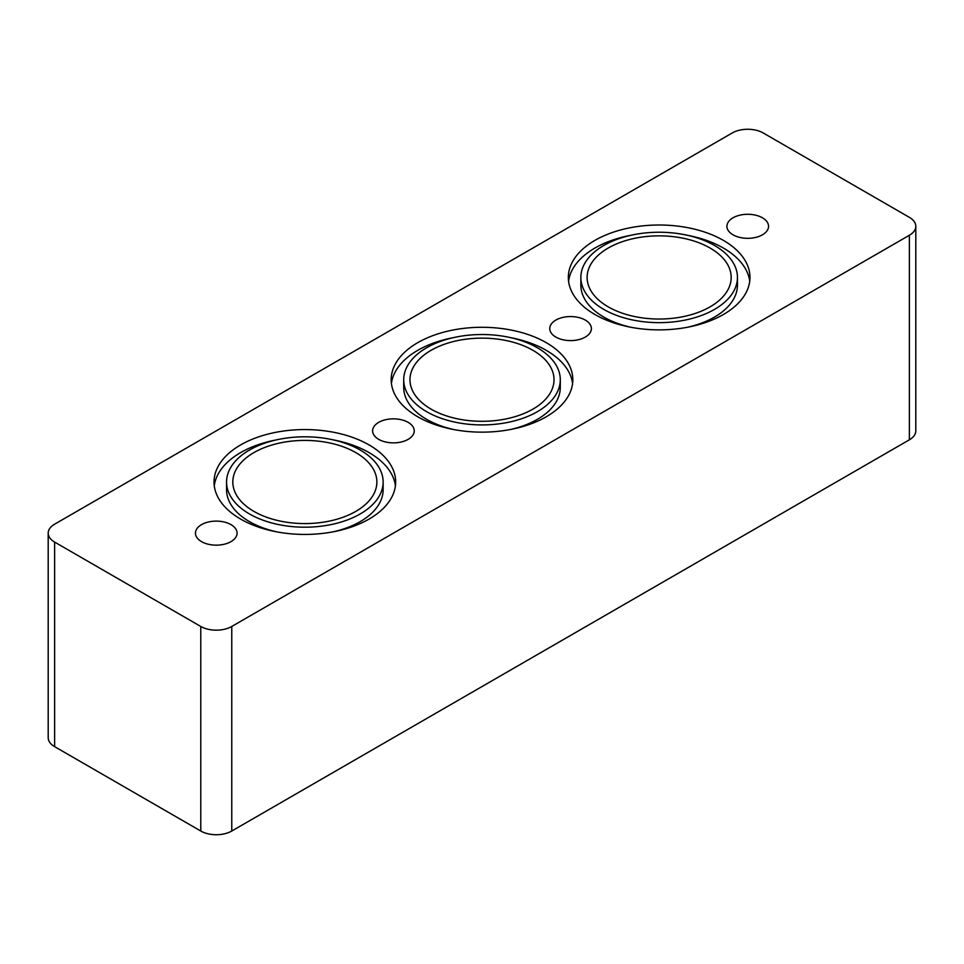 <?xml version="1.0" encoding="UTF-8"?>
<svg xmlns="http://www.w3.org/2000/svg" width="964" height="964" viewBox="0 0 964 964"><rect width="100%" height="100%" fill="white"/><g stroke="black" fill="none" stroke-linecap="round" stroke-linejoin="round"><path stroke-width="1.45" d="M253.918 511.402A72.023 41.585 180 0 1 232.818 482A72.023 41.585 180 0 1 304.853 440.415A72.023 41.585 180 0 1 376.876 482A72.023 41.585 180 0 1 332.411 520.415A72.023 41.585 180 0 1 253.918 511.402M226.552 482A78.289 45.2 0 0 0 249.483 513.957A78.289 45.2 0 0 0 334.809 523.753A78.289 45.2 0 0 0 383.142 482A78.289 45.2 0 0 0 304.853 436.8A78.289 45.2 0 0 0 226.552 482L226.552 489.664A78.289 45.2 0 0 0 249.483 521.632A78.289 45.2 0 0 0 276.752 531.863M332.954 531.863A78.289 45.2 0 0 0 383.142 489.664L383.142 482M395.421 485.832A90.821 52.43 0 0 0 332.954 439.813M276.752 439.813A90.821 52.43 0 0 0 214.273 485.832M240.626 519.078A90.821 52.43 180 0 1 214.032 482A90.821 52.43 180 0 1 304.853 429.57A90.821 52.43 180 0 1 395.662 482A90.821 52.43 180 0 1 339.605 530.441A90.821 52.43 180 0 1 240.626 519.078M431.065 409.122A72.023 41.585 180 0 1 409.977 379.72A72.023 41.585 180 0 1 482 338.135A72.023 41.585 180 0 1 554.023 379.72A72.023 41.585 180 0 1 509.558 418.135A72.023 41.585 180 0 1 431.065 409.122M403.711 379.72A78.289 45.2 0 0 0 426.642 411.688A78.289 45.2 0 0 0 511.956 421.485A78.289 45.2 0 0 0 560.289 379.72A78.289 45.2 0 0 0 482 334.52A78.289 45.2 0 0 0 403.711 379.72L403.711 387.395A78.289 45.2 0 0 0 426.642 419.352A78.289 45.2 0 0 0 453.899 429.583M510.101 429.583A78.289 45.2 0 0 0 560.289 387.395L560.289 379.72M572.58 383.552A90.821 52.43 0 0 0 510.101 337.533M453.899 337.533A90.821 52.43 0 0 0 391.42 383.552M417.786 416.797A90.821 52.43 180 0 1 391.179 379.72A90.821 52.43 180 0 1 482 327.29A90.821 52.43 180 0 1 572.821 379.72A90.821 52.43 180 0 1 516.752 428.161A90.821 52.43 180 0 1 417.786 416.797M909.377 235.252L231.77 626.467A21.919 12.652 180 0 1 200.777 626.467L54.623 542.081A21.919 12.652 180 0 1 48.2 533.14A21.919 12.652 180 0 1 54.623 524.187L732.23 132.972A21.919 12.652 180 0 1 763.223 132.972L909.377 217.358A21.919 12.652 180 0 1 915.8 226.299A21.919 12.652 180 0 1 909.377 235.252L909.377 439.813L231.77 831.028A21.919 12.652 180 0 1 200.777 831.028L54.623 746.642A21.919 12.652 180 0 1 48.2 737.701L48.2 533.14M201.548 541.635A20.81 12.014 180 0 1 195.451 533.14A20.81 12.014 180 0 1 216.273 521.114A20.81 12.014 180 0 1 237.084 533.14A20.81 12.014 180 0 1 224.238 544.238A20.81 12.014 180 0 1 201.548 541.635M378.707 439.355A20.81 12.014 180 0 1 372.61 430.86A20.81 12.014 180 0 1 393.42 418.846A20.81 12.014 180 0 1 414.243 430.86A20.81 12.014 180 0 1 401.386 441.958A20.81 12.014 180 0 1 378.707 439.355M555.854 337.075A20.81 12.014 180 0 1 549.757 328.579A20.81 12.014 180 0 1 570.58 316.566A20.81 12.014 180 0 1 591.39 328.579A20.81 12.014 180 0 1 578.545 339.69A20.81 12.014 180 0 1 555.854 337.075M733.014 234.806A20.81 12.014 180 0 1 726.916 226.299A20.81 12.014 180 0 1 747.727 214.285A20.81 12.014 180 0 1 768.549 226.311A20.81 12.014 180 0 1 755.692 237.409A20.81 12.014 180 0 1 733.014 234.806M594.933 314.517A90.821 52.43 180 0 1 568.338 277.439A90.821 52.43 180 0 1 659.147 225.01A90.821 52.43 180 0 1 749.968 277.439A90.821 52.43 180 0 1 693.911 325.88A90.821 52.43 180 0 1 594.933 314.517M580.858 277.439A78.289 45.2 0 0 0 603.789 309.408A78.289 45.2 0 0 0 689.115 319.204A78.289 45.2 0 0 0 737.448 277.439A78.289 45.2 0 0 0 659.147 232.24A78.289 45.2 0 0 0 580.858 277.439L580.858 285.115A78.289 45.2 0 0 0 603.789 317.072A78.289 45.2 0 0 0 631.046 327.302M687.248 327.302A78.289 45.2 0 0 0 737.448 285.115L737.448 277.439M749.727 281.283A90.821 52.43 0 0 0 687.248 235.252M631.046 235.252A90.821 52.43 0 0 0 568.579 281.283M608.224 306.853A72.023 41.585 180 0 1 587.124 277.439A72.023 41.585 180 0 1 659.159 235.855A72.023 41.585 180 0 1 731.182 277.451A72.023 41.585 180 0 1 686.717 315.867A72.023 41.585 180 0 1 608.224 306.853M915.8 226.299L915.8 430.86A21.919 12.652 180 0 1 909.377 439.813M231.77 831.028L231.77 626.467M200.777 831.028L200.777 626.467M54.623 746.642L54.623 542.081"/></g></svg>

